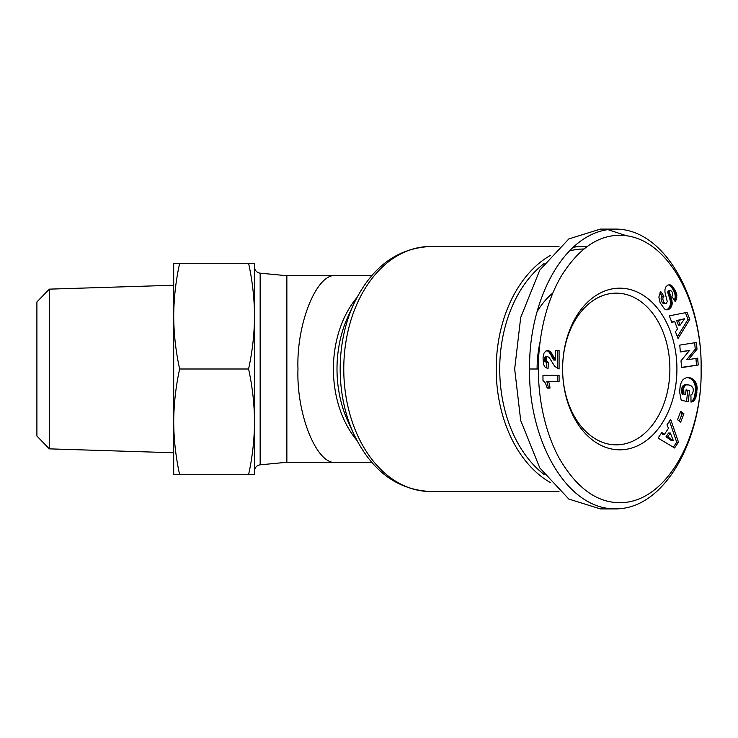 <?xml version="1.0" encoding="UTF-8"?>
<svg xmlns="http://www.w3.org/2000/svg" width="738" height="738" viewBox="0 0 738 738"><rect width="100%" height="100%" fill="white"/><g stroke="black" fill="none" stroke-linecap="round" stroke-linejoin="round"><path stroke-width="1.11" d="M615.363 508.906L600.409 508.906L568.85 499.082L539.792 467.929L520.696 420.494L514.672 369L520.696 317.506L539.792 270.071L568.85 238.918L600.409 229.094L615.363 229.094C666.488 228.9 702.576 301.676 701.1 369L701.1 369C702.659 436.324 666.386 509.1 615.363 508.906C564.478 509.229 528.057 436.379 529.626 369C528.362 301.205 564.007 229.204 615.363 229.094M538.417 369C538.094 348.76 542.043 308.678 561.48 275.763C578.786 248.365 598.509 234.887 620.658 235.321C668.923 236.077 702.484 305.403 701.1 369C702.659 433.87 667.29 504.7 617.909 502.652C595.732 501.822 576.286 487.246 559.589 458.925C541.683 426.352 538.15 388.649 538.417 369L529.626 369M550.317 482.541A122.499 86.614 -90 0 1 496.213 369A122.499 86.614 -90 0 1 550.317 255.459M544.063 474.442A120.008 84.861 -90 0 1 499.727 369A120.008 84.861 -90 0 1 544.063 263.558M336.611 462.274L286.861 462.274L286.861 275.726L336.611 275.726C317.497 271.556 296.242 322.857 297.977 369C296.242 415.143 317.497 466.444 336.611 462.274L371.657 462.274M286.861 275.726L260.154 273.161L260.154 464.839L286.861 462.274M254.527 471.029A6.218 6.218 0 0 1 260.154 464.839M254.527 266.971L254.527 316.15L254.527 266.971A6.218 6.218 0 0 0 260.154 273.161M562.605 369A80.829 57.158 -90 0 1 562.605 368.991A80.829 57.158 -90 0 1 619.763 288.171A80.829 57.158 -90 0 1 676.921 369A80.829 57.158 -90 0 1 619.763 449.829A80.829 57.158 -90 0 1 562.605 369.009A80.829 57.158 -90 0 1 562.605 369A75.857 53.643 90 0 0 616.239 444.857A75.857 53.643 90 0 0 669.883 369A75.857 53.643 90 0 0 616.239 293.143A75.857 53.643 90 0 0 562.605 368.991M49.326 448.861L36.9 436.038L36.9 301.962L49.326 289.139L49.326 448.861L173.698 452.754M49.326 289.139L173.698 285.246L173.698 316.15C173.827 333.917 175.81 351.537 179.648 369L248.577 369C252.414 386.463 254.398 404.083 254.527 421.85L254.527 263.291L248.577 263.291C252.414 280.754 254.398 298.373 254.527 316.15C254.398 333.917 252.414 351.537 248.577 369M573.085 247.285A122.499 86.614 -90 0 1 582.826 246.501A122.499 86.614 -90 0 1 586.996 246.649M569.358 250.938A120.008 84.861 -90 0 1 583.924 248.992M537.199 311.51A88.292 62.435 -90 0 1 552.882 292.94M540.161 341.5A89.538 63.311 -90 0 0 537.098 368.991L537.098 368.991A89.538 63.311 -90 0 1 537.098 368.991A88.292 62.435 -90 0 1 540.105 341.943M607.9 229.629L626.617 235.791M254.527 474.709L254.527 421.85C254.398 439.627 252.414 457.246 248.577 474.709L254.527 474.709M689.781 319.388L678.047 338.539L675.455 331.796L677.493 328.88L674.68 321.565L671.857 322.423L669.329 315.846L687.078 312.368L689.781 319.388L688.019 319.388L685.445 312.681M697.142 388.649L695.768 397.994L693.868 400.835L690.999 402.118L690.916 394.941L692.512 393.815L693.369 390.144L693 388.105L691.552 386.085L689.034 384.968L686.423 384.858L685.03 385.531L683.665 387.948L683.969 394.332L685.528 394.692L686.082 389.849L689.532 390.642L688.25 401.813L681.192 400.199L679.615 392.016L680.215 385.633L681.469 381.804L683.305 379.295L686.543 377.635L689.818 377.708L693.554 379.581L695.464 381.906L696.856 385.697L697.142 388.649L695.39 388.649L695.344 387.579L697.106 387.579M674.587 447.966L658.084 438.086L661.82 432.523L664.412 434.359L668.462 428.326L667.014 424.802L670.667 419.369L678.48 442.173L674.587 447.966M683.932 413.76L680.676 422.154L677.512 419.701L680.777 411.306L683.932 413.76L682.17 413.76L680.362 412.358M696.986 349.268L688.462 359.6L697.687 358.142L698.231 365.006L681.561 367.644L681.017 360.781L689.476 350.513L680.316 351.961L679.781 345.107L696.451 342.469L696.986 349.268L695.224 349.268L686.7 359.6L688.462 359.6M673.36 287.414L676.534 293.669L676.774 298.041L675.224 301.63L671.931 296.519L672.705 294.158L672.198 292.165L670.86 290.643L669.846 290.975L669.615 292.811L671.838 300.034L672.189 303.493L671.626 306.169L669.79 308.752L666.792 309.812L664.532 308.982L660.15 302.838L658.85 297.091L660.648 291.455L663.951 296.187C662.53 297.469 662.512 299.48 663.914 302.22L665.159 303.558L666.183 303.613L667.263 301.556L664.938 292.156L664.966 289.508L666.008 286.713L667.807 285.08L669.569 284.757L671.663 285.643L673.36 287.414L671.608 287.414L671.026 286.695L672.788 286.695M665.159 303.558L666.183 303.613M546.498 357.46L546.221 360.744L548.389 362.33L548.03 368.557L545.133 367.22L543.528 364.443L543.03 357.81L543.998 353.142L546.028 350.891L549.524 351.076L551.673 353.317L555.502 360.061L555.502 350.356L559.081 350.356L559.081 369L554.791 366.417L549.155 357.478L547.744 356.703L544.745 357.46L544.284 358.659L546.046 358.659M559.081 381.611L548.528 381.611A12.454 8.81 -90 0 1 549.939 388.133L547.227 388.133L545.483 383.216L542.974 380.457L542.974 375.319L559.081 375.319L559.081 381.611M677.364 336.768L688.019 319.388M671.672 321.943L674.68 321.565M697.05 391.029L695.297 391.029L695.362 389.793L697.124 389.793M695.362 389.793L695.39 388.649M695.344 387.579L695.251 386.592L697.004 386.592M695.251 386.592L695.104 385.697L696.856 385.697M695.104 385.697L694.873 384.738L696.626 384.738M694.873 384.738L694.541 383.723L696.303 383.723M694.541 383.723L694.154 382.773L695.916 382.773M694.154 382.773L693.702 381.906L695.464 381.906M693.702 381.906L693.185 381.103L694.938 381.103M693.185 381.103L692.595 380.374L694.347 380.374M692.595 380.374L694.163 380.162M692.41 380.162L691.792 379.581L693.554 379.581M691.792 379.581L691.128 379.064L692.89 379.064M691.128 379.064L690.427 378.612L692.189 378.612M690.427 378.612L689.679 378.243L691.432 378.243M689.679 378.243L688.895 377.939L690.648 377.939M688.895 377.939L689.818 377.708M688.056 377.708L689.744 377.69M687.991 377.69L688.914 377.552M686.534 401.426L687.77 390.642L689.532 390.642M687.77 390.642L686.036 390.245M683.969 394.332L685.528 394.692M682.207 394.332L682.041 393.695L683.794 393.695M682.041 393.695L681.792 392.588L683.554 392.588M681.792 392.588L681.654 391.62L683.416 391.62M681.654 391.62L683.397 391.481M681.644 391.481L681.598 390.374L683.351 390.374M681.598 390.374L681.663 389.249L683.425 389.249M681.663 389.249L683.443 389.092M681.681 389.092L681.903 387.948L683.665 387.948M681.903 387.948L682.244 386.98L684.006 386.98M682.244 386.98L682.696 386.177L684.458 386.177M682.696 386.177L683.268 385.531L685.03 385.531M683.268 385.531L685.178 385.421M683.416 385.421L685.759 385.07M683.997 385.07L686.423 384.858M684.661 384.858L687.198 384.766M690.989 401.97L691.709 401.97M690.989 401.684L692.502 401.684M690.989 401.555L693.222 401.306M691.46 401.306L693.868 400.835M692.106 400.835L694.227 400.485M692.465 400.485L693.065 399.775L694.818 399.775M693.065 399.775L693.572 398.935L695.325 398.935M693.572 398.935L694.006 397.994L695.768 397.994M694.006 397.994L695.86 397.754M694.107 397.754L694.357 396.952L696.119 396.952M694.357 396.952L694.587 395.992L696.349 395.992M694.587 395.992L694.799 394.913L696.561 394.913M694.799 394.913L695.002 393.668L696.764 393.668M695.002 393.668L695.168 392.284L696.93 392.284M695.168 392.284L695.297 391.029M673.333 447.219L676.718 442.173L678.48 442.173M676.718 442.173L669.495 421.103M661.248 433.372L662.65 434.359L664.412 434.359M679.32 421.103L682.17 413.76M694.707 342.736L695.224 349.268M680.298 351.685L689.476 350.513M681.543 367.376L698.231 365.006M696.469 365.006L695.952 358.41M674.569 289.25L672.807 289.25L672.198 288.272L673.951 288.272M672.198 288.272L671.608 287.414M671.026 286.695L670.455 286.104L672.217 286.104M670.455 286.104L669.901 285.643L671.663 285.643M669.901 285.643L669.329 285.265L671.091 285.265M669.329 285.265L668.563 284.923L670.316 284.923M663.407 303.558L662.761 303.069L664.523 303.069M662.761 303.069L662.152 302.22L663.914 302.22M662.152 302.22C660.75 299.48 660.768 297.469 662.198 296.187L663.951 296.187M662.198 296.187L659.883 292.866M666.58 309.776L667.567 309.776M666.128 309.702L668.36 309.591M666.599 309.591L669.098 309.24M667.346 309.24L669.79 308.752M668.038 308.752L670.436 308.106M668.683 308.106L670.639 307.875M668.877 307.875L669.421 307.073L671.183 307.073M669.421 307.073L669.864 306.169L671.626 306.169M669.864 306.169L670.196 305.163L671.949 305.163M670.196 305.163L670.325 304.526L672.087 304.526M670.325 304.526L670.427 303.493L672.189 303.493M670.427 303.493L670.427 302.368L672.18 302.368M670.427 302.368L670.298 301.159L672.05 301.159M670.298 301.159L671.995 300.846M670.242 300.846L670.086 300.034L671.838 300.034M670.086 300.034L669.855 299.13L671.617 299.13M669.855 299.13L669.569 298.115L671.331 298.115M669.569 298.115L669.228 297.017L670.99 297.017M669.228 297.017L668.831 295.809L670.593 295.809M668.831 295.809L668.194 293.973L669.947 293.973M668.194 293.973L667.853 292.811L669.615 292.811M667.853 292.811L667.761 292.027L669.523 292.027M667.761 292.027L669.523 291.916M667.77 291.916L668.093 290.975L669.846 290.975M668.093 290.975L670.104 290.754M668.342 290.754L670.86 290.643M674.772 300.929L675.667 300.929M674.292 300.191L676.156 299.988M674.403 299.988L674.772 299.019L676.534 299.019M674.772 299.019L675.012 298.041L676.774 298.041M675.012 298.041L675.159 297.054L676.921 297.054M675.159 297.054L675.169 296.049L676.93 296.049M675.169 296.049L675.141 295.541L676.894 295.541M675.141 295.541L674.993 294.628L676.755 294.628M674.993 294.628L674.781 293.669L676.534 293.669M674.781 293.669L674.467 292.7L676.22 292.7M674.467 292.7L674.071 291.695L675.823 291.695M674.071 291.695L673.582 290.643L675.344 290.643M673.582 290.643L673.001 289.591L674.763 289.591M546 359.369L544.238 359.369L544.284 358.659M547.744 356.703L545.982 356.703L545.041 357.1L546.803 357.1M557.328 368.419L557.328 350.356L555.502 350.356M555.179 359.591L553.426 359.591L553.74 360.061L555.502 360.061M553.426 359.591L552.78 358.567L554.542 358.567M552.78 358.567L552.227 357.543L553.989 357.543M552.227 357.543L551.489 356.076L553.251 356.076M551.489 356.076L553.122 355.808M551.36 355.808L550.622 354.452L552.384 354.452M550.622 354.452L549.921 353.317L551.673 353.317M549.921 353.317L549.238 352.386L551 352.386M549.238 352.386L548.592 351.694L550.354 351.694M548.592 351.694L547.762 351.076L549.524 351.076M547.762 351.076L546.821 350.651L548.574 350.651M546.305 367.967L546.627 362.33M547.236 361.924L545.483 361.924L546.6 362.33L548.362 362.33M545.483 361.924L544.755 361.306L546.517 361.306M544.755 361.306L544.46 360.744L546.221 360.744M544.46 360.744L544.238 359.369M548.528 381.611L546.775 381.611A12.454 8.81 -90 0 1 548.177 388.133L547.227 388.133M542.974 375.319L557.328 375.319L557.328 381.611M179.648 263.291C175.81 280.754 173.827 298.373 173.698 316.15L173.698 263.291L248.577 263.291M179.648 369C175.81 386.463 173.827 404.083 173.698 421.85C173.827 439.627 175.81 457.246 179.648 474.709L248.577 474.709M179.648 474.709L173.698 474.709L173.698 316.15M676.645 320.523L678.397 325.098L680.159 325.098L684.587 318.742L676.645 320.523L678.406 320.523L680.159 325.098M670.316 433.012L668.554 433.012L666.017 436.785L671.663 440.78L673.416 440.78L670.316 433.012L667.779 436.785L673.416 440.78M684.587 318.742L678.406 320.523M666.017 436.785L667.779 436.785M353.76 303.982A119.584 84.556 90 0 0 340.172 369A119.584 84.556 90 0 0 353.76 434.018L347.93 421.297A96.18 68.007 90 0 1 336.998 369A96.18 68.007 90 0 1 347.93 316.703L353.76 303.982C371.343 267.359 396.878 248.199 430.383 246.501A122.499 86.614 90 0 0 343.77 369A122.499 86.614 90 0 0 430.383 491.499L558.989 491.499M356.841 297.7A93.274 65.95 90 0 0 333.41 369A93.274 65.95 90 0 0 356.841 440.3M668.379 294.499L670.132 294.499M552.734 358.483L554.487 358.483M430.383 246.501L558.989 246.501M573.943 246.501L582.826 246.501M430.383 491.499C396.878 489.801 371.343 470.641 353.76 434.018M336.611 275.726L371.657 275.726M663.997 303.715L665.75 303.715"/></g></svg>
